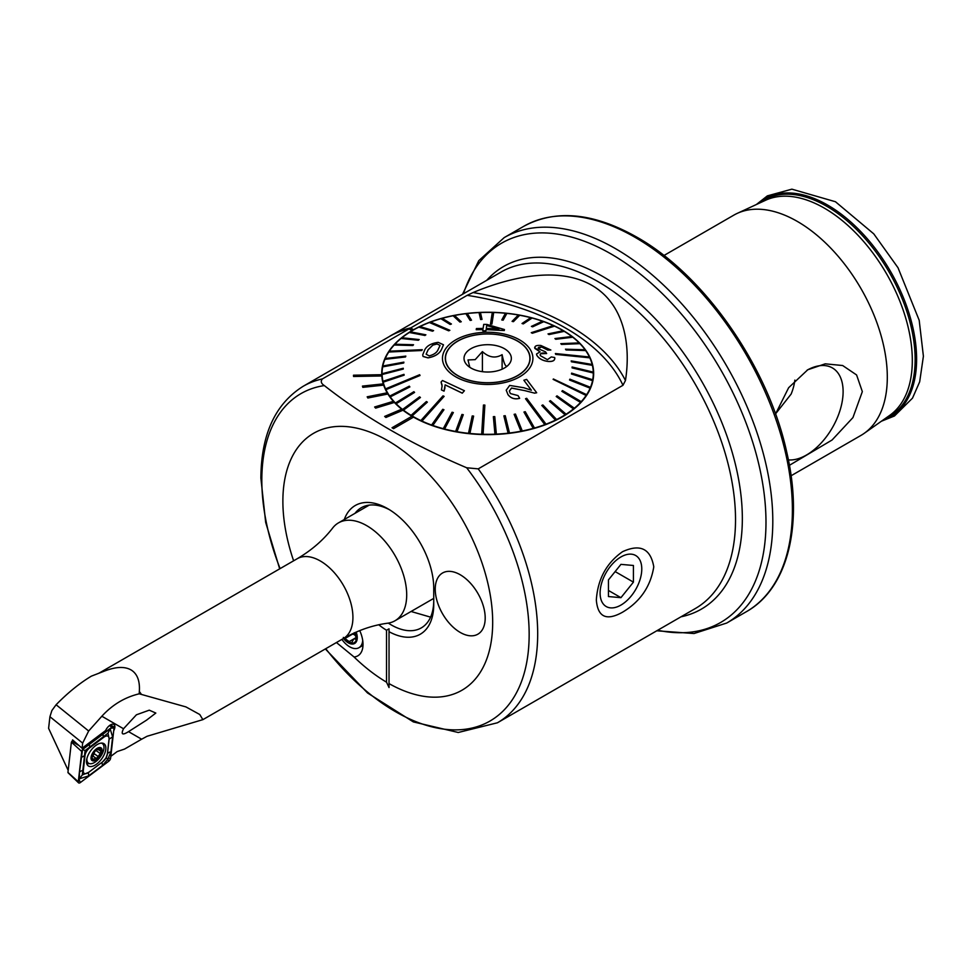 <?xml version="1.0" encoding="UTF-8"?>
<svg xmlns="http://www.w3.org/2000/svg" width="972" height="972" viewBox="0 0 972 972"><rect width="100%" height="100%" fill="white"/><g stroke="black" fill="none" stroke-linecap="round" stroke-linejoin="round"><path stroke-width="1.46" d="M467.155 295.342L473.097 292.548A224.18 129.434 180 0 1 568.778 325.268A224.18 129.434 180 0 1 625.458 380.514L622.967 385.289A220.182 127.125 0 0 0 565.959 328.257A220.182 127.125 0 0 0 467.155 295.342L410.585 328.001M336.446 642.528L354.039 656.975A25.029 14.446 -120 0 0 361.851 650.997A25.029 14.446 -120 0 0 363.018 644.375A25.029 14.446 -120 0 0 359.725 630.609M622.542 551.695C640.183 543.603 650.596 548.645 653.779 566.822C650.572 586.614 640.159 601.741 622.542 612.202C606.467 621.181 597.731 617.111 596.334 599.979C597.744 579.142 606.479 563.043 622.542 551.695M344.295 519.51A64.99 37.519 60 0 1 387.779 508.708A64.99 37.519 60 0 1 433.743 588.303L433.743 604.45A64.99 37.519 60 0 1 389.031 631.691L389.031 628.823L386.528 630.245A64.99 37.519 60 0 1 378.788 624.777M388.326 623.113A60.045 34.664 -120 0 0 391.279 624.935A60.045 34.664 -120 0 0 421.301 627.9A60.045 34.664 -120 0 0 433.743 600.417M430.584 617.147L411.059 611.485M413.513 417.073A105.96 61.175 180 0 1 412.76 416.648A105.96 61.175 180 0 1 412.019 416.21L392.032 427.753L393.526 428.616L413.513 417.134A105.96 61.175 0 0 0 528.732 429.843A105.96 61.175 0 0 0 593.649 373.442A105.96 61.175 0 0 0 562.618 330.176A105.96 61.175 0 0 0 412.76 330.176L413.513 329.69L412.007 330.614L409.03 328.901L322.412 378.91C320.444 381.255 321.076 383.478 324.32 385.58C364.391 417.073 411.836 444.471 466.669 467.763L478.224 468.868L622.967 385.289M775.51 413.926L791.123 394.085A37.41 21.603 120 0 0 794.853 380.113M788.401 459.914A51.747 29.877 120 0 0 843.113 391.619A51.747 29.877 120 0 0 827.014 365.909A51.747 29.877 120 0 0 807.137 370.138M789.422 465.309L832.081 440L852.954 417.571L862.334 391.619L856.587 374.949L842.639 365.521L825.228 363.832L807.768 369.761L788.644 387.707L775.534 414.011M663.925 255.515L733.811 215.152A127.162 73.41 60 0 1 737.213 213.39A127.162 73.41 60 0 1 797.392 221.458A127.162 73.41 60 0 1 879.538 330.492A127.162 73.41 60 0 1 864.193 433.342A127.162 73.41 60 0 1 860.973 435.407L791.087 475.758M460.218 574.744A35.32 20.388 -120 0 0 442.552 572.994A35.32 20.388 -120 0 0 437.133 601.303A35.32 20.388 -120 0 0 460.218 632.432A35.32 20.388 -120 0 0 477.872 634.181A35.32 20.388 -120 0 0 483.291 605.872A35.32 20.388 -120 0 0 460.218 574.744M409.03 328.901A194.266 112.169 -120 0 0 389.833 336.263L391.303 335.328A194.339 112.205 -120 0 1 410.512 327.965L409.018 328.828A194.339 112.205 -120 0 0 389.796 336.203M625.458 380.514C631.12 344.453 624.073 303.872 591.899 285.367C559.593 266.656 512.766 275.963 473.097 292.548M402.979 410.148A105.96 61.175 180 0 1 401.728 409.163L384.657 416.417L385.908 417.401L402.979 410.208A105.96 61.175 0 0 0 411.958 416.235M394.377 402.384A105.96 61.175 180 0 1 393.393 401.302L374.633 406.989L375.617 408.07L394.377 402.444A105.96 61.175 0 0 0 401.679 409.176M387.889 393.964A105.96 61.175 180 0 1 387.196 392.81L367.173 396.807L367.866 397.961L387.889 394.012A105.96 61.175 0 0 0 393.356 401.315M383.673 385.07A105.96 61.175 180 0 1 383.284 383.867L362.447 386.091L362.823 387.293L383.673 385.131A105.96 61.175 0 0 0 387.172 392.81M381.814 375.921A105.96 61.175 180 0 1 381.741 374.694L353.492 375.204L353.565 376.431L381.814 375.97A105.96 61.175 0 0 0 383.272 383.867M412.007 330.614L412.76 330.176A105.96 61.175 0 0 0 381.717 373.442A105.96 61.175 0 0 0 381.741 374.694M354.039 656.975A148.352 85.657 -120 0 0 386.528 682.174L389.031 687.556L389.031 683.608A148.352 85.657 -120 0 0 492.683 622.335A148.352 85.657 -120 0 0 387.779 440.644A148.352 85.657 -120 0 0 282.876 501.2A148.352 85.657 -120 0 0 293.617 560.795M386.528 682.174L386.528 630.245M389.031 687.556L389.031 631.691M353.492 375.204L353.565 376.492L381.814 375.97M362.447 386.091L362.823 387.342L383.673 385.131M367.173 396.807L367.866 398.022L387.889 394.012M374.633 406.989L375.617 408.131L394.377 402.444M384.657 416.417L385.908 417.462L402.979 410.208M392.032 427.753L393.526 428.676L413.513 417.134M389.565 509.778A60.045 34.664 -120 0 0 361.256 507.748A60.045 34.664 -120 0 0 354.999 513.337M413.513 329.69L410.512 327.965M412.007 330.553L409.018 328.828M389.031 629.978L389.031 628.823M620.938 556.956A29.476 17.022 120 0 0 600.101 593.054A29.476 17.022 120 0 0 620.938 605.082A29.476 17.022 120 0 0 641.775 568.985A29.476 17.022 120 0 0 620.938 556.956M608.448 579.907L608.448 596.553L620.938 597.671L633.428 582.131L633.428 565.485L620.938 564.368L608.448 579.907M615.142 571.585L633.428 582.131M608.448 590.466L620.938 597.671M343.335 637.413L351.463 643.233A11.834 6.828 -120 0 0 356.566 638.495A11.834 6.828 -120 0 0 355.703 632.286M349.665 641.313L356.469 637.377A2.369 1.361 60 0 1 356.469 637.377A4.143 2.394 -120 0 0 352.228 634.303A2.369 1.361 60 0 1 351.439 634.254M343.481 638.47A12.721 7.339 -120 0 0 351.706 644.035A12.721 7.339 -120 0 0 356.177 632.079M341.889 639.382A18.541 10.704 -120 0 0 354.659 648.543A18.541 10.704 -120 0 0 358.923 647.717A18.541 10.704 -120 0 0 362.714 640.427M358.923 647.717L362.544 645.627A18.541 10.704 -120 0 0 363.006 645.335M343.93 638.203A11.834 6.828 -120 0 0 351.463 643.233L352.034 643.112M351.463 643.233L353.711 639.017L356.566 638.495L354.245 632.748M356.578 638.446L355.278 639.199L356.566 638.495M432.807 345.06L428.093 349.786L426.149 354.173L428.093 349.847L432.807 345.121L437.011 344.003L432.807 345.121M441.628 349.167L441.567 349.276C439.502 353.687 434.982 356.542 428.008 357.817L423.075 356.432L422.699 354.914L424.703 349.944C426.757 345.85 431.252 343.323 438.202 342.351L443.475 344.781L441.628 349.167M426.149 354.221L429.162 355.886C433.962 354.659 436.975 352.496 438.178 349.422L440.061 345.425L437.011 343.942M422.261 349.677L389.262 351.184A105.608 60.981 0 0 0 389.007 351.56A105.608 60.981 0 0 0 388.764 351.949L421.763 350.442L422.261 349.677L421.763 350.503L388.764 352.01A105.608 60.981 180 0 0 385.264 358.474M589.822 357.781A105.608 60.981 0 0 0 589.639 357.38A105.608 60.981 0 0 0 589.457 356.991L555.364 353.541L555.729 354.33L589.822 357.842A105.608 60.981 180 0 1 592.179 364.476L571.208 360.904L571.402 361.718L592.385 365.351A105.608 60.981 180 0 1 593.285 372.118L572.095 367.003L572.107 367.829L593.297 372.993A105.608 60.981 180 0 1 593.297 373.357L593.297 377.974A105.608 60.981 180 0 1 593.297 378.46M586.614 394.644L553.36 378.983L586.116 395.397A105.608 60.981 0 0 0 586.371 395.021A105.608 60.981 0 0 0 586.614 394.644L586.614 394.705A105.608 60.981 180 0 0 590.138 388.168L569.543 380.016L590.138 388.107A105.608 60.981 0 0 0 590.466 387.318L590.466 387.378A105.608 60.981 180 0 0 592.543 380.635L571.487 374.001L592.543 380.574A105.608 60.981 0 0 0 592.701 379.76L592.701 379.821A105.608 60.981 180 0 0 593.297 373.357M389.298 351.184A105.608 60.981 180 0 1 394.17 345.024L412.869 345.51L394.17 345.024M412.869 345.449L413.537 344.732L394.839 344.234A105.608 60.981 0 0 0 394.17 344.963M394.887 344.234A105.608 60.981 180 0 1 401.059 338.475L418.361 340.224L419.175 339.556L401.873 337.746A105.608 60.981 0 0 0 401.059 338.414M401.946 337.758A105.608 60.981 180 0 1 409.321 332.485L424.946 335.425L425.894 334.818L410.269 331.817A105.608 60.981 0 0 0 409.321 332.424M410.342 331.829A105.608 60.981 180 0 1 418.81 327.127L432.516 331.136L433.597 330.614L419.88 326.543A105.608 60.981 0 0 0 418.81 327.078M419.965 326.568A105.608 60.981 180 0 1 429.381 322.51L448.687 330.759L449.866 330.31L430.572 322.011A105.608 60.981 0 0 0 429.976 322.23A105.608 60.981 0 0 0 429.381 322.449M430.645 322.036A105.608 60.981 180 0 1 440.887 318.695L450.145 324.381L451.421 324.016L442.151 318.281A105.608 60.981 0 0 0 440.887 318.634M442.224 318.318A105.608 60.981 180 0 1 453.122 315.742L459.914 321.999L461.263 321.744L454.459 315.414A105.608 60.981 0 0 0 453.122 315.681M454.507 315.463A105.608 60.981 180 0 1 465.892 313.689L470.132 320.359L471.517 320.189L467.277 313.47A105.608 60.981 0 0 0 465.892 313.628M467.313 313.519A105.608 60.981 180 0 1 479.026 312.583L480.618 319.521L479.026 312.583M480.618 319.46L482.027 319.399L480.423 312.462A105.608 60.981 0 0 0 479.026 312.522M480.447 312.522A105.608 60.981 180 0 1 492.269 312.437M492.986 312.401A105.608 60.981 0 0 0 492.282 312.377L490.508 323.968L491.917 324.016L493.691 312.413A105.608 60.981 0 0 0 492.986 312.401M493.691 312.413L493.691 312.474A105.608 60.981 180 0 1 505.44 313.251M506.862 313.336A105.608 60.981 0 0 0 505.464 313.191L501.759 319.97L503.156 320.116L506.862 313.397A105.608 60.981 180 0 1 518.331 315.001M519.728 315.195A105.608 60.981 0 0 0 518.38 314.952L512.086 321.368L513.435 321.611L519.728 315.256A105.608 60.981 180 0 1 530.736 317.674M532.085 317.966A105.608 60.981 0 0 0 530.797 317.625L522.025 323.506L523.301 323.846L532.085 318.026A105.608 60.981 180 0 1 542.473 321.222M531.417 326.337L532.62 326.774L543.749 321.623A105.608 60.981 0 0 0 542.546 321.185L531.417 326.398L532.62 326.823L543.749 321.683A105.608 60.981 180 0 1 553.347 325.596M553.979 325.827A105.608 60.981 0 0 0 553.42 325.571L531.259 332.679L532.352 333.189L554.526 326.082A105.608 60.981 0 0 0 553.979 325.827M554.526 326.082L554.526 326.142A105.608 60.981 180 0 1 563.189 330.723M564.246 331.294A105.608 60.981 0 0 0 563.262 330.699L548.001 333.931L548.986 334.514L564.246 331.355A105.608 60.981 180 0 1 571.852 336.519M572.763 337.163A105.608 60.981 0 0 0 571.913 336.506L554.927 338.56L555.777 339.216L572.763 337.223A105.608 60.981 180 0 1 579.178 342.897M579.932 343.602A105.608 60.981 0 0 0 579.239 342.897L560.795 343.663L561.488 344.367L579.932 343.663A105.608 60.981 180 0 1 585.071 349.75M565.51 349.142L566.044 349.896L585.654 350.515A105.608 60.981 0 0 0 585.12 349.762L565.51 349.203L566.044 349.956L585.654 350.576A105.608 60.981 180 0 1 589.421 356.991M592.385 365.29A105.608 60.981 0 0 0 592.191 364.488M593.297 372.932A105.608 60.981 0 0 0 593.285 372.118M527.298 367.076A42.391 24.47 180 0 1 480.01 382.421A42.391 24.47 180 0 1 445.298 358.352A42.391 24.47 180 0 1 448.08 349.641A42.391 24.47 180 0 1 495.368 334.295A42.391 24.47 180 0 1 530.08 358.352A42.391 24.47 180 0 1 527.298 367.076M385.556 388.812A105.608 60.981 0 0 0 385.738 389.201A105.608 60.981 0 0 0 385.92 389.602L420.013 375.508L419.649 374.718L385.556 388.873A105.608 60.981 180 0 1 383.187 382.166L404.17 375.156L403.975 374.354L382.992 381.291A105.608 60.981 0 0 0 383.187 382.105L404.17 375.156M420.852 420.512A105.608 60.981 0 0 0 421.398 420.767A105.608 60.981 0 0 0 421.957 421.022L444.119 396.369L443.025 395.859L420.852 420.572A105.608 60.981 180 0 1 412.116 415.943L427.376 402.141L426.392 401.545L411.132 415.299A105.608 60.981 0 0 0 412.116 415.882L427.376 402.141M481.687 434.168A105.608 60.981 0 0 0 482.391 434.192A105.608 60.981 0 0 0 483.096 434.217L484.87 405.081L483.461 405.032L481.687 434.229A105.608 60.981 180 0 1 469.901 433.463L473.619 416.089L472.222 415.943L468.516 433.257A105.608 60.981 0 0 0 469.901 433.403L473.619 416.089M544.806 424.582A105.608 60.981 0 0 0 545.401 424.363A105.608 60.981 0 0 0 545.997 424.132L526.69 398.289L525.512 398.739L544.806 424.643A105.608 60.981 180 0 1 534.491 428.02L525.232 411.691L523.957 412.043L533.227 428.312A105.608 60.981 0 0 0 534.491 427.959M554.696 357.587C555.134 360.478 552.971 361.766 548.184 361.463C542.801 360.806 539.023 358.765 536.836 355.315L536.52 354.002L536.836 355.315M540.067 351.913L534.649 347.551L534.892 348.498M536.836 355.266C538.986 358.692 542.765 360.733 548.184 361.402C552.947 361.718 555.109 360.43 554.696 357.526L551.27 356.931L547.43 359.664L540.359 355.655C539.776 353.711 541.052 352.848 544.223 353.079L546.653 353.529L545.499 351.828L538.269 348.729L541.538 346.907L547.722 350.005L550.857 350.017L547.722 350.066L541.538 346.955L538.682 347.283M546.653 353.529L540.675 353.735M504.286 330.553L504.432 329.544L504.286 330.553L486.109 329.617L485.915 330.869L482.756 330.869L482.95 329.557L476.231 329.69L482.95 329.617M445.443 349.057A45.21 26.098 180 0 1 503.8 333.967A45.21 26.098 180 0 1 529.934 367.659A45.21 26.098 180 0 1 471.578 382.749A45.21 26.098 180 0 1 445.443 349.057M593.297 372.993L572.107 367.89L572.095 367.003M592.385 365.351L571.402 361.778L571.208 360.904M589.822 357.842L555.729 354.391L555.364 353.541M579.932 343.663L561.488 344.428L560.795 343.663M572.763 337.223L555.777 339.277L554.927 338.56M564.246 331.355L548.986 334.575L548.001 333.931M554.526 326.142L532.352 333.25L531.259 332.679M532.085 318.026L523.301 323.907L522.025 323.506M519.728 315.256L513.435 321.671L512.086 321.368M506.862 313.397L503.156 320.177L501.759 319.97M493.691 312.474L491.917 324.077L490.508 323.968M482.027 319.399L480.618 319.521M471.517 320.189L470.132 320.42L465.892 313.689M461.263 321.744L459.914 322.06L453.122 315.742M451.421 324.016L450.145 324.441L440.887 318.695M449.866 330.31L448.687 330.82L429.381 322.51M433.597 330.614L432.516 331.197L418.81 327.127M425.894 334.818L424.946 335.486L409.321 332.485M419.175 339.556L418.361 340.273L401.059 338.475M413.537 344.732L412.869 345.51M422.699 354.914L423.075 356.493L428.008 357.878C434.946 356.615 439.466 353.772 441.567 349.337L443.475 344.841M405.834 356.117L385.24 358.486A105.608 60.981 0 0 0 384.9 359.276L405.494 356.906L405.834 356.117L405.494 356.967L384.9 359.336A105.608 60.981 180 0 0 382.847 366.007A105.608 60.981 0 0 0 382.676 366.821L403.732 362.945L403.89 362.131L382.834 366.007M403.89 362.131L403.732 363.006L382.676 366.881A105.608 60.981 180 0 0 382.069 373.357L382.069 377.974A105.608 60.981 180 0 0 382.081 378.46M382.081 373.661A105.608 60.981 0 0 0 382.093 374.475L403.283 369.056L403.271 368.242L382.081 373.722A105.608 60.981 180 0 1 382.069 373.357M403.283 369.056L382.093 374.536A105.608 60.981 180 0 0 382.992 381.352L382.992 381.291M420.013 375.508L385.92 389.663A105.608 60.981 180 0 0 389.723 396.139L389.723 396.078A105.608 60.981 0 0 0 390.258 396.831L409.868 386.929L390.258 396.892A105.608 60.981 180 0 0 395.446 403.052L395.446 402.991A105.608 60.981 0 0 0 396.139 403.696L414.582 392.409L413.878 391.692L395.446 402.991M414.582 392.409L396.139 403.757A105.608 60.981 180 0 0 402.615 409.491L402.615 409.431A105.608 60.981 0 0 0 403.465 410.087L420.451 397.499L419.6 396.855L402.615 409.431M420.451 397.499L403.465 410.148A105.608 60.981 180 0 0 411.132 415.36L411.132 415.299M444.119 396.369L421.957 421.083A105.608 60.981 180 0 0 431.629 425.031L431.629 424.971A105.608 60.981 0 0 0 432.832 425.396L443.961 409.722L432.832 425.457A105.608 60.981 180 0 0 443.293 428.676L443.293 428.616A105.608 60.981 0 0 0 444.581 428.956L453.353 412.565L452.065 412.225L443.293 428.616M453.353 412.565L444.581 429.017A105.608 60.981 180 0 0 455.649 431.459L455.649 431.398A105.608 60.981 0 0 0 456.998 431.641L463.292 414.692L461.943 414.449L455.649 431.398M463.292 414.692L456.998 431.702A105.608 60.981 180 0 0 468.516 433.318L468.516 433.257M484.87 405.081L483.096 434.277A105.608 60.981 180 0 0 494.942 434.18L493.351 416.66L494.942 434.18M508.101 433.123A105.608 60.981 0 0 0 509.474 432.953L505.246 415.712L503.861 415.87L508.101 433.184A105.608 60.981 180 0 1 496.352 434.12L494.76 416.599L493.351 416.66M508.101 433.184L503.861 415.87M520.919 431.167A105.608 60.981 0 0 0 522.256 430.912L515.452 414.06L514.115 414.327L520.919 431.228A105.608 60.981 180 0 1 509.474 433.014L509.474 432.953M520.919 431.228L514.115 414.327M533.227 428.312L533.227 428.373A105.608 60.981 180 0 1 522.256 430.973L522.256 430.912M533.227 428.373L523.957 412.043M544.806 424.643L525.512 398.739M555.486 420.05A105.608 60.981 0 0 0 556.567 419.515L542.85 404.923L541.781 405.458L555.486 420.098A105.608 60.981 180 0 1 545.997 424.193L545.997 424.132M555.486 420.098L541.781 405.458M565.109 414.765A105.608 60.981 0 0 0 566.056 414.169L550.431 400.646L549.472 401.242L565.109 414.825A105.608 60.981 180 0 1 556.567 419.576L556.567 419.515M565.109 414.825L549.472 401.242M573.504 408.835A105.608 60.981 0 0 0 574.318 408.179L557.017 395.847L556.203 396.515L573.504 408.896A105.608 60.981 180 0 1 566.056 414.23L566.056 414.169M573.504 408.896L556.203 396.515M580.539 402.347A105.608 60.981 0 0 0 581.207 401.63L562.509 390.61L561.84 391.327L580.539 402.408A105.608 60.981 180 0 1 574.318 408.24L574.318 408.179M580.539 402.408L561.84 391.327M586.116 395.397L586.116 395.458A105.608 60.981 180 0 1 581.207 401.691L581.207 401.63M586.116 395.458L553.117 379.372M534.491 393.174L536.69 392.761L534.491 393.113L524.163 390.477L534.491 393.113M511.539 388.083L524.163 390.525L511.539 388.022L509.364 390.987L511.539 388.022M507.943 394.608C510.835 398.374 514.747 399.613 519.643 398.338L519.643 398.289C514.759 399.565 510.859 398.326 507.943 394.547L506.205 390.173L507.943 394.547M506.205 390.222L509.68 385.422L523.896 387.767L531.344 390.197L523.872 380.246L531.344 390.258M445.152 384.924L462.259 393.174L464.422 390.732L462.259 393.113L445.152 384.863L445.188 385.75M445.152 384.863L444.058 391.072L441.458 389.942L444.058 391.133L445.006 387.658M441.458 389.942L442.09 386.066L441.069 382.045L442.029 384.936M590.466 387.318L569.884 379.165L569.543 379.955M592.701 379.76L571.645 373.127L571.487 373.941M494.942 434.12A105.608 60.981 0 0 0 496.352 434.059M443.961 409.722L442.758 409.297L431.629 424.971M409.868 386.929L409.321 386.163L389.723 396.078M441.069 382.045L442.467 380.514L464.422 390.732M509.364 391.048L510.361 393.563L518.027 395.592L519.643 398.289M523.872 380.246L526.63 379.408L536.69 392.761M554.83 358.51L554.696 357.526M540.359 355.655L540.14 354.744M538.269 348.729L538.099 348.073M550.857 350.017L540.869 345.485C536.35 345.096 534.357 346.068 534.892 348.438L540.067 351.852L536.52 354.002M476.231 329.69L476.414 328.536L483.12 328.415L483.728 324.393L486.887 324.417L504.432 329.544M504.286 330.492L486.109 329.617M486.109 329.569L485.915 330.869M485.915 330.808L482.756 330.82M486.717 325.535L486.279 328.427L498.928 328.913L486.717 325.535L498.928 328.973M486.279 328.487L486.717 325.596M517.529 375.593A42.209 24.373 -0 0 0 529.898 358.352A42.209 24.373 -0 0 0 503.836 335.838A42.209 24.373 -0 0 0 457.836 341.123A42.209 24.373 -0 0 0 445.48 358.352A42.209 24.373 -0 0 0 471.529 380.866A42.209 24.373 -0 0 0 517.529 375.593M469.804 367.307L467.994 359.944L475.199 359.64L482.404 351.609C488.952 357.562 495.526 358.583 502.111 354.659C503.861 363.37 505.622 367.161 507.384 366.031M470.958 348.693A23.668 13.669 -0 0 0 466.086 363.941A23.668 13.669 -0 0 0 504.419 368.024A23.668 13.669 -0 0 0 509.292 363.941A23.668 13.669 -0 0 0 501.102 347.101A23.668 13.669 -0 0 0 470.958 348.693M482.404 371.681L482.404 351.609M502.111 369.19L502.111 354.659M435.335 591.717A35.32 20.388 -120 0 0 451.664 625.749A35.32 20.388 -120 0 0 477.872 634.181A35.32 20.388 -120 0 0 485.101 615.458A35.32 20.388 -120 0 0 468.759 581.426A35.32 20.388 -120 0 0 442.552 572.994A35.32 20.388 -120 0 0 435.335 591.717M128.523 731.637L146.565 720.143L155.824 713.059L149.275 710.168L136.42 714.797L123.529 728.745C120.747 734.504 122.411 735.464 128.523 731.637L141.633 739.206L124.574 749.06L117.187 751.563L110.82 756.338M68.186 770.371L48.6 728.356L49.924 716.704L51.893 710.52L56.097 704.749C67.846 692.744 79.619 683.207 91.417 676.123L103.36 671.518C115.389 666.658 124.708 666.172 131.329 670.097C137.356 673.936 140.029 681.08 139.336 691.517L139.227 693.814C124.853 697.24 112.4 704.712 101.853 716.23L88.659 731.005L82.656 743.106L82.073 748.233L105.62 730.543A7.059 3.548 -54.3 0 1 110.468 724.905A7.059 3.548 -54.3 0 1 113.991 724.541A7.059 3.548 -54.3 0 1 113.712 730.798M366.736 525.67A56.51 32.635 60 0 1 403.659 575.473A56.51 32.635 60 0 1 394.997 620.756A56.51 32.635 60 0 1 387.731 623.198C372.677 625.203 357.89 630.306 343.371 638.531A46.097 26.608 60 0 0 350.442 601.595A46.097 26.608 60 0 0 320.323 560.978A46.097 26.608 60 0 0 297.274 558.693C311.66 550.225 323.469 539.97 332.728 527.942A56.51 32.635 60 0 1 338.475 522.875A56.51 32.635 60 0 1 366.736 525.67M139.227 693.814L185.944 706.911L199.758 714.505L202.869 719.644L147.088 736.266L141.633 739.206M98.354 673.402L99.059 673.159M82.073 748.233L72.572 739.886L72.463 740.895M86.557 760.383A13.596 6.84 125.7 0 0 88.233 765.875A13.596 6.84 125.7 0 0 98.512 762.51A13.596 6.84 125.7 0 0 105.79 749.278A13.596 6.84 125.7 0 0 104.113 743.787A13.596 6.84 125.7 0 0 93.822 747.152A13.596 6.84 125.7 0 0 86.557 760.383M102.607 761.854A7.059 3.548 125.7 0 0 107.333 754.175L109.034 739.17A7.059 3.548 125.7 0 0 103.773 737.262L89.74 747.808A7.059 3.548 125.7 0 0 85.014 755.475L83.313 770.48A7.059 3.548 125.7 0 0 88.574 772.388L102.473 761.987L105.912 758.111L107.333 754.175M108.718 761.258A2.831 1.422 125.7 0 0 110.614 758.184L114.04 727.907A2.831 1.422 125.7 0 0 113.603 726.704A2.831 1.422 125.7 0 0 111.938 727.141L83.616 748.404A2.831 1.422 125.7 0 0 81.733 751.478L78.295 781.755A2.831 1.422 125.7 0 0 78.562 782.837A2.831 1.422 125.7 0 0 80.397 782.521L108.718 761.258L107.795 759.229L102.668 765.341L88.634 775.887L79.4 778.791L78.295 781.755L68.307 772.752M73.119 740.397L71.381 742.146L67.955 772.424M108.001 733.24L110.152 728.866L112.631 736.91L110.93 751.915A4.945 3.183 -173.5 0 0 107.442 753.932L109.143 738.927L108.001 733.24L85.086 750.578L82.304 774.963L79.4 778.791L79.425 772.546L82.559 749.521L110.905 728.235L111.938 727.141L109.423 725.622M110.93 751.915L107.795 759.229M82.304 774.963L88.574 772.388M105.912 758.111L107.661 758.622M82.559 749.521L85.086 750.578M91.66 756.909L92.656 760.298L95.195 758.306L96.422 758.561L100.323 753.604L100.845 751.283L99.849 748.063L97.37 749.716L95.876 749.643L92.51 754.612L92.401 756.981L91.538 756.362M96.046 758.294L92.097 755.451A2.552 1.276 125.7 0 0 91.963 755.317A2.552 1.276 125.7 0 0 91.951 755.305L96.24 758.403M95.195 758.306L96.532 758.658M86.945 758.367A12.004 6.039 125.7 0 0 88.428 763.154A12.004 6.039 125.7 0 0 92.948 763.251A12.004 6.039 125.7 0 0 103.615 750.165A12.004 6.039 125.7 0 0 102.449 743.653A12.004 6.039 125.7 0 0 101.197 743.118M91.259 756.301A7.776 3.912 125.7 0 0 94.94 760.578A7.776 3.912 125.7 0 0 101.853 752.109A7.776 3.912 125.7 0 0 98.172 747.833A7.776 3.912 125.7 0 0 91.259 756.301M101.295 751.405L97.929 749.436M99.241 748.391L100.31 749.157L99.849 748.063M95.013 760.286A7.424 3.73 125.7 0 0 101.61 752.207A7.424 3.73 125.7 0 0 98.099 748.124A7.424 3.73 125.7 0 0 91.502 756.216A7.424 3.73 125.7 0 0 95.013 760.286M97.37 749.716L95.876 749.643M92.644 758.561L93.944 759.497M96.665 749.825A1.458 0.729 -54.3 0 1 95.997 750.493A2.552 1.276 125.7 0 0 94.065 753.579L98.379 756.678M94.065 753.579A1.458 0.729 -54.3 0 1 93.482 754.952A1.458 0.729 -54.3 0 1 92.352 755.596M759.727 202.978A125.096 72.22 60 0 1 826.674 206.234A125.096 72.22 60 0 1 909.585 320.639A125.096 72.22 60 0 1 884.484 419.053M656.78 630.792L694.032 633.525L726.716 623.04A222.527 128.474 -120 0 0 772.801 521.174A222.527 128.474 -120 0 0 615.458 248.625A222.527 128.474 -120 0 0 504.189 237.605L478.771 260.666L462.514 294.297M657.716 630.245A218.992 126.433 -120 0 0 765.985 522.231A218.992 126.433 -120 0 0 634.704 269.706A218.992 126.433 -120 0 0 463.45 293.763M681.008 616.807A197.802 114.198 -120 0 0 742.341 518.574A197.802 114.198 -120 0 0 643.549 307.152A197.802 114.198 -120 0 0 486.729 280.313M325.328 648.944L367.525 692.963L413.355 721.917L458.249 732.487L497.445 722.779L695.284 608.557A194.266 112.169 -120 0 0 735.525 519.619A194.266 112.169 -120 0 0 650.718 324.113A194.266 112.169 -120 0 0 501.017 272.075L393.927 333.894M322.412 378.91A194.266 112.169 -120 0 0 303.179 386.285C275.295 403.757 261.189 434.363 260.873 478.103L265.672 522.389L279.681 568.851M324.32 385.58A189.03 109.143 -120 0 0 261.82 480.144A189.03 109.143 -120 0 0 280.094 568.608M497.445 722.779A194.266 112.169 -120 0 0 537.686 633.841A194.266 112.169 -120 0 0 478.224 468.868M325.742 648.713A189.03 109.143 -120 0 0 460.85 729.693A189.03 109.143 -120 0 0 529.157 634.497A189.03 109.143 -120 0 0 466.669 467.763M635.044 237.314A222.527 128.474 60 0 1 780.419 433.415A222.527 128.474 60 0 1 746.314 611.728C788.158 588.327 803.686 524.285 786.688 451.919C768.135 366.578 704.299 274.955 636.818 237.144C593.455 212.698 555.777 209.089 523.787 226.294A222.527 128.474 60 0 1 635.044 237.314M737.213 213.39L765.535 200.281A124.343 71.794 60 0 1 824.39 208.166A124.343 71.794 60 0 1 904.713 314.794A124.343 71.794 60 0 1 889.708 415.372L864.193 433.342M757.638 203.938A125.862 72.669 60 0 1 827.622 205.068A125.862 72.669 60 0 1 911.724 322.801A125.862 72.669 60 0 1 882.6 420.378M352.228 634.303L345.437 638.227M139.336 691.517A46.097 26.608 60 0 1 141.134 693.972M101.853 716.23L123.529 728.745M297.274 558.693L98.925 673.207A46.097 26.608 60 0 1 103.36 671.518M56.097 704.749L88.659 731.005M82.656 743.106L49.924 716.704M86.824 763.895A13.596 6.84 125.7 0 0 89.072 763.506M86.593 762.959A13.134 6.597 125.7 0 0 87.881 762.765M71.381 742.146L81.733 751.478L82.365 750.007M71.892 741.32L78.197 745.135M82.632 747.808L83.616 748.404L82.851 749.218M79.145 779.775L80.397 782.521M108.281 758.427L110.614 758.184M110.905 728.235L114.04 727.907M88.634 775.887L88.44 772.533L102.473 761.987A4.945 2.26 53.1 0 0 102.668 765.341M79.425 772.546A4.945 3.183 -173.5 0 1 82.912 770.529L83.313 770.48M81.113 757.54L85.014 755.475M89.388 744.102L89.74 747.808M103.421 733.568A4.945 2.26 53.1 0 0 103.615 736.922L103.773 737.262M112.631 736.91L109.034 739.17M95.997 750.493L100.323 753.604M726.716 623.04L746.314 611.728M881.422 421.216L894.447 415.992L912.514 398.131L919.682 381.789L923.4 356.226L919.196 320.298L898.019 267.75L873.767 233.863L835.458 201.739L791.864 189.163L767.37 195.87L756.325 204.545M389.833 336.263L303.179 386.285M504.189 237.605L523.787 226.294M356.481 637.413L353.711 639.017M529.898 360.588L529.898 358.352M445.48 360.588L445.48 358.352M394.997 620.756L433.743 598.388M202.869 719.657L343.371 638.531M338.475 522.875L369.214 505.124M68.028 772.716L78.562 782.837M110.322 724.991L113.603 726.704M86.484 761.756L88.428 763.154M101.659 743.094L102.449 743.653"/></g></svg>
